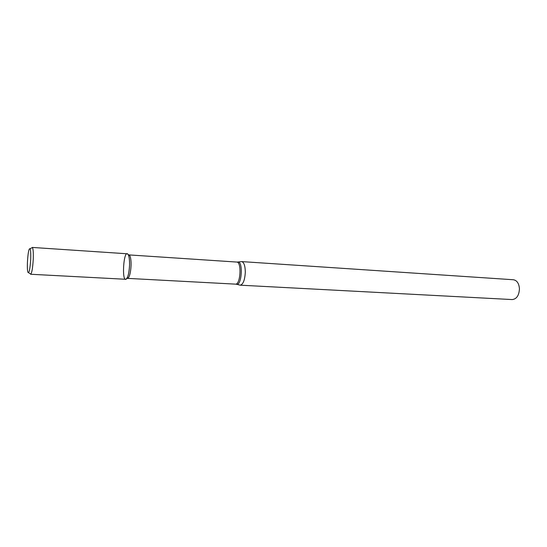 <?xml version="1.0" encoding="UTF-8"?>
<svg xmlns="http://www.w3.org/2000/svg" width="547" height="547" viewBox="0 0 547 547"><rect width="100%" height="100%" fill="white"/><g stroke="black" fill="none" stroke-linecap="round" stroke-linejoin="round"><path stroke-width="0.82" d="M240.242 285.178L512.218 299.571C516.662 299.031 519.076 295.435 519.445 288.782C519 283.414 516.99 280.406 513.407 279.749L241.651 261.596C243.969 262.239 245.186 265.753 245.309 272.126C244.844 280.057 243.155 284.413 240.242 285.178L236.721 284.324M238.054 262.027L241.651 261.596M128.634 254.929L129.83 255.722C130.733 257.555 131.143 260.741 131.061 265.288C130.795 271.189 129.947 275.319 128.518 277.671L127.232 278.314M129.564 265.069C129.66 260.126 129.222 256.659 128.244 254.676C123.513 246.895 121.195 285.678 126.815 278.519C128.36 275.968 129.277 271.483 129.564 265.069C129.625 258.191 128.846 254.43 127.225 253.787L32.198 247.429C33.128 248.051 33.476 251.982 33.251 259.216C32.711 268.256 31.829 273.268 30.598 274.252L125.701 279.278C127.772 278.389 129.065 273.657 129.564 265.069M30.721 259.23C30.926 251.135 30.461 247.729 29.333 249.015C27.699 251.716 26.639 269.466 27.938 272.338C29.128 273.534 30.058 269.165 30.721 259.23M237.521 262.088C243.49 259.9 241.863 287.079 236.201 284.194L235.456 284.132C240.516 285.001 241.904 261.801 236.776 262.061L237.521 262.088M127.478 278.368L235.456 284.132M128.88 254.902L236.776 262.061M129.83 255.722L128.244 254.676M128.518 277.671L126.815 278.519M28.588 272.734L30.126 273.678M30.023 248.7L31.671 247.948"/></g></svg>
